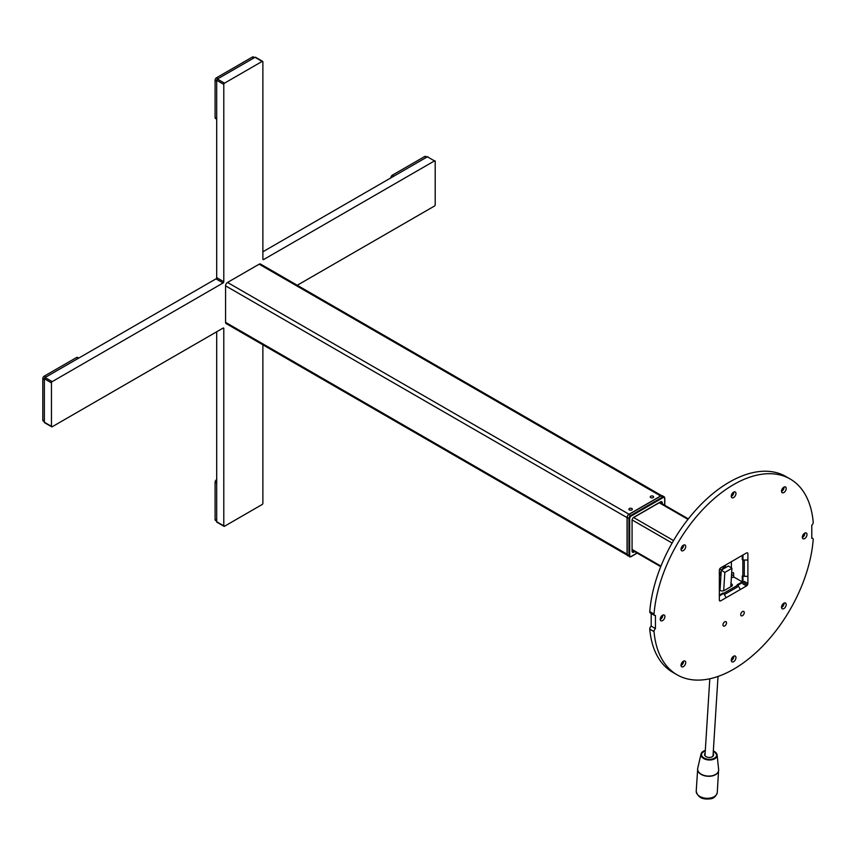 <?xml version="1.0" encoding="UTF-8"?>
<svg xmlns="http://www.w3.org/2000/svg" width="856" height="856" viewBox="0 0 856 856"><rect width="100%" height="100%" fill="white"/><g stroke="black" fill="none" stroke-linecap="round" stroke-linejoin="round"><path stroke-width="1.28" d="M631.824 508.528A1.712 0.984 0 0 0 629.963 508.314A1.712 0.984 0 0 0 628.903 509.224A1.712 0.984 0 0 0 629.406 509.919A1.712 0.984 0 0 0 631.268 510.133A1.712 0.984 0 0 0 632.327 509.224A1.712 0.984 0 0 0 631.824 508.528M653.139 496.223A1.712 0.984 0 0 0 651.277 496.009A1.712 0.984 0 0 0 650.228 496.919A1.712 0.984 0 0 0 650.721 497.614A1.712 0.984 0 0 0 652.582 497.828A1.712 0.984 0 0 0 653.642 496.919A1.712 0.984 0 0 0 653.139 496.223M661.453 495.731A2.761 1.594 120 0 0 660.639 495.988L629.021 514.253A2.761 1.594 120 0 0 627.063 517.634L627.063 554.153A2.761 1.594 120 0 0 627.245 554.988M660.821 503.007L660.821 502.451M632.103 551.446L633.226 550.793M661.688 495.667L260.524 264.055A2.761 1.594 120 0 0 259.143 264.194L227.525 282.448A2.761 1.594 120 0 0 225.567 285.829L225.567 322.348A2.761 1.594 120 0 0 226.144 323.611L627.309 555.223M747.224 584.755L733.892 577.051L732.618 577.479L731.409 576.784M721.565 569.936L719.746 568.887M742.858 576.366L742.858 559.952M719.34 589.987L720.121 590.437A3.017 1.744 180 0 0 724.379 590.437L731.484 586.339A3.017 1.744 180 0 0 731.484 583.867L730.981 583.578M720.388 584.541L719.34 585.14M723.566 593.369L737.166 585.515M724.326 594.567L737.166 587.152M744.281 576.43L744.281 560.017M719.34 586.788L720.281 586.242M732.008 585.921A3.017 1.744 0 0 0 731.484 585.515L730.885 585.162M720.602 581.01L719.34 581.738M731.377 567.956L731.377 561.697M733.399 656.381A6.334 3.659 -60 0 1 731.281 660.04M733.827 656.135A3.317 1.915 -60 0 1 733.827 656.37A3.317 1.915 -60 0 1 731.484 660.425L731.484 660.425A3.317 1.915 -60 0 1 731.281 660.532M733.613 656.242A3.317 1.915 -60 0 1 735.272 656.081A3.317 1.915 -60 0 1 735.786 658.735A3.317 1.915 -60 0 1 733.613 661.656A3.317 1.915 -60 0 1 731.955 661.827A3.317 1.915 -60 0 1 731.452 659.163A3.317 1.915 -60 0 1 733.613 656.242M733.399 492.275A6.334 3.659 -60 0 1 731.281 495.934M733.827 492.029A3.317 1.915 -60 0 1 733.827 492.254A3.317 1.915 -60 0 1 731.484 496.32L731.484 496.32A3.317 1.915 -60 0 1 731.281 496.427M733.613 492.136A3.317 1.915 -60 0 1 735.272 491.975A3.317 1.915 -60 0 1 735.786 494.629A3.317 1.915 -60 0 1 733.613 497.55A3.317 1.915 -60 0 1 731.955 497.711A3.317 1.915 -60 0 1 731.452 495.057A3.317 1.915 -60 0 1 733.613 492.136M662.33 615.357A6.334 3.659 -60 0 1 660.222 619.016M662.758 615.111A3.317 1.915 -60 0 1 662.769 615.336A3.317 1.915 -60 0 1 660.425 619.402L660.425 619.402A3.317 1.915 -60 0 1 660.222 619.509M662.555 615.218A3.317 1.915 -60 0 1 664.213 615.047A3.317 1.915 -60 0 1 664.727 617.711A3.317 1.915 -60 0 1 662.555 620.632A3.317 1.915 -60 0 1 660.896 620.793A3.317 1.915 -60 0 1 660.393 618.139A3.317 1.915 -60 0 1 662.555 615.218M683.142 661.367A6.334 3.659 -60 0 1 681.034 665.016M683.57 661.11A3.317 1.915 -60 0 1 683.58 661.346A3.317 1.915 -60 0 1 681.237 665.401L681.237 665.401A3.317 1.915 -60 0 1 681.034 665.519M683.366 661.217A3.317 1.915 -60 0 1 685.025 661.057A3.317 1.915 -60 0 1 685.538 663.71A3.317 1.915 -60 0 1 683.366 666.631A3.317 1.915 -60 0 1 681.708 666.803A3.317 1.915 -60 0 1 681.205 664.138A3.317 1.915 -60 0 1 683.366 661.217M783.647 603.341A6.334 3.659 -60 0 1 781.528 607M784.075 603.095A3.317 1.915 -60 0 1 784.075 603.32A3.317 1.915 -60 0 1 781.731 607.385L781.731 607.385A3.317 1.915 -60 0 1 781.528 607.493M783.861 603.202A3.317 1.915 -60 0 1 785.519 603.041A3.317 1.915 -60 0 1 786.033 605.695A3.317 1.915 -60 0 1 783.861 608.616A3.317 1.915 -60 0 1 782.213 608.777A3.317 1.915 -60 0 1 781.699 606.123A3.317 1.915 -60 0 1 783.861 603.202M804.458 533.309A6.334 3.659 -60 0 1 802.34 536.958M804.886 533.053A3.317 1.915 -60 0 1 804.897 533.288A3.317 1.915 -60 0 1 802.543 537.343L802.543 537.343A3.317 1.915 -60 0 1 802.34 537.45M804.683 533.16A3.317 1.915 -60 0 1 806.341 532.999A3.317 1.915 -60 0 1 806.844 535.653A3.317 1.915 -60 0 1 804.683 538.574A3.317 1.915 -60 0 1 803.024 538.745A3.317 1.915 -60 0 1 802.511 536.081A3.317 1.915 -60 0 1 804.683 533.16M783.647 487.299A6.334 3.659 -60 0 1 781.528 490.959M784.075 487.053A3.317 1.915 -60 0 1 784.075 487.278A3.317 1.915 -60 0 1 781.731 491.344L781.731 491.344A3.317 1.915 -60 0 1 781.528 491.451M783.861 487.16A3.317 1.915 -60 0 1 785.519 486.989A3.317 1.915 -60 0 1 786.033 489.653A3.317 1.915 -60 0 1 783.861 492.575A3.317 1.915 -60 0 1 782.213 492.735A3.317 1.915 -60 0 1 781.699 490.081A3.317 1.915 -60 0 1 783.861 487.16M683.142 545.326A6.334 3.659 -60 0 1 681.034 548.974M683.57 545.069A3.317 1.915 -60 0 1 683.58 545.304A3.317 1.915 -60 0 1 681.237 549.359L681.237 549.359A3.317 1.915 -60 0 1 681.034 549.466M683.366 545.176A3.317 1.915 -60 0 1 685.025 545.015A3.317 1.915 -60 0 1 685.538 547.669A3.317 1.915 -60 0 1 683.366 550.59A3.317 1.915 -60 0 1 681.708 550.761A3.317 1.915 -60 0 1 681.205 548.097A3.317 1.915 -60 0 1 683.366 545.176M724.732 625.929A2.515 1.455 120 0 0 726.38 623.714A2.515 1.455 120 0 0 725.995 621.702A2.515 1.455 120 0 0 724.732 621.82A2.515 1.455 120 0 0 723.095 624.035A2.515 1.455 120 0 0 723.481 626.046A2.515 1.455 120 0 0 724.732 625.929M733.613 669.21A113.056 65.27 120 0 0 813.2 539.719A2.515 1.455 120 0 0 812.686 538.37A2.515 1.455 120 0 0 811.788 538.328L811.788 525.199A2.515 1.455 120 0 0 813.2 522.181A113.056 65.27 120 0 0 790.142 478.986A113.056 65.27 120 0 0 706.575 505.65A113.056 65.27 120 0 0 654.038 614.073A2.515 1.455 120 0 0 654.551 615.421A2.515 1.455 120 0 0 655.45 615.464L655.45 628.593A2.515 1.455 120 0 0 654.038 631.61A113.056 65.27 120 0 0 677.085 674.806A113.056 65.27 120 0 0 733.613 669.21M742.505 615.667A2.515 1.455 120 0 0 744.142 613.452A2.515 1.455 120 0 0 743.757 611.441A2.515 1.455 120 0 0 742.505 611.569A2.515 1.455 120 0 0 740.857 613.784A2.515 1.455 120 0 0 741.243 615.796A2.515 1.455 120 0 0 742.505 615.667M719.34 570.289L719.34 599.992A2.012 1.156 120 0 0 719.746 600.912A2.012 1.156 120 0 0 720.752 600.816L746.475 585.964A2.012 1.156 120 0 0 747.898 583.503L747.898 553.8A2.012 1.156 120 0 0 747.481 552.88A2.012 1.156 120 0 0 746.475 552.976L720.752 567.828A2.012 1.156 120 0 0 719.34 570.289M651.191 613.485L651.191 626.132A2.515 1.455 -60 0 0 649.768 629.149A113.056 65.27 120 0 0 672.827 672.345L677.085 674.806M654.551 615.421L650.282 612.96A2.515 1.455 -60 0 1 649.768 611.612L654.038 614.073M790.142 478.986L785.883 476.525A113.056 65.27 120 0 0 702.305 503.178A113.056 65.27 120 0 0 649.768 611.612M655.45 628.593L651.191 626.132M731.548 574.547L733.613 575.735L733.892 577.051M733.613 575.735L733.613 572.792L731.655 572.792M747.224 576.43L742.248 576.013L742.248 581.887L737.166 584.819L737.883 585.226L742.965 582.294L742.965 576.43M737.883 585.226L740.012 588.917M737.166 587.28L737.166 584.819M719.34 595.937L723.673 593.433L722.956 593.026L719.34 595.113M725.802 597.124L723.673 593.433M742.965 555.009L742.965 560.017L742.248 559.599L742.248 555.416M742.965 560.017L747.224 560.017M634.681 551.639L633.847 552.12A2.515 1.455 -60 0 1 632.07 551.093L632.07 520.32A2.515 1.455 -60 0 1 633.847 517.249L660.5 501.862L633.526 517.463L673.544 540.575M661.1 495.892L663.229 497.529L631.118 516.072A2.012 1.156 120 0 0 629.695 518.533L628.978 518.533A2.515 1.455 -60 0 1 630.754 515.462L662.876 496.919A2.515 1.455 -60 0 1 664.138 496.79L662.351 495.763A2.515 1.455 120 0 0 661.1 495.892L628.978 514.435A2.515 1.455 120 0 0 627.202 517.516L627.202 554.602A2.515 1.455 120 0 0 628.978 555.63L627.202 554.602L628.978 555.63L628.978 518.533L627.202 517.516M660.885 503.05L660.885 502.493M632.113 551.521L633.29 550.836M630.754 556.646A2.515 1.455 -60 0 1 629.502 556.775A2.515 1.455 -60 0 1 628.978 555.63L629.695 555.63A2.012 1.156 120 0 0 631.118 556.443L630.754 556.646M660.5 501.862A2.515 1.455 -60 0 1 662.277 502.889L662.277 503.842M660.286 502.151L661.56 502.889A2.012 1.156 120 0 0 661.142 501.969A2.012 1.156 120 0 0 660.49 501.916M721.619 569.903A3.52 2.033 -60 0 1 724.058 567.806A3.52 2.033 -60 0 1 725.075 567.903M721.084 573.456A3.52 2.033 -60 0 1 721.255 570.631M719.34 573.895A5.05 2.91 120 0 0 720.966 573.156M724.048 567.806A5.05 2.91 120 0 0 723.876 566.03M719.34 573.145A4.526 2.611 120 0 0 720.87 572.29M723.245 568.159A4.526 2.611 120 0 0 723.234 566.405M719.34 575.585A7.03 4.066 120 0 0 720.998 574.761M725.364 567.742A7.03 4.066 120 0 0 725.342 565.185M731.944 568.32L728.392 565.987L721.287 570.096L724.839 572.429L731.944 568.32L730.789 586.735M724.839 572.429L723.684 590.736M721.287 570.096L720.014 590.383M713.166 753.644A4.526 2.782 -176.4 0 1 710.469 757.367A4.526 2.782 -176.4 0 1 705.579 756.297A4.526 2.782 -176.4 0 1 705.141 753.141M223.084 282.962L215.98 278.863A1.006 0.578 120 0 0 216.686 277.633L223.791 281.731A1.006 0.578 -60 0 1 223.084 282.962L52.184 381.626A1.006 0.578 120 0 0 51.467 382.857L51.467 426.352A1.006 0.578 120 0 0 52.184 426.759L223.084 328.094A1.006 0.578 -60 0 1 223.791 328.501L223.791 525.841A1.006 0.578 120 0 0 224.507 526.258L262.161 504.505A1.006 0.578 120 0 0 262.878 503.275L262.878 344.818M215.98 278.863L45.079 377.528L52.184 381.626M51.467 382.857L44.362 378.759L44.362 422.243L51.467 426.352M45.079 422.661A1.006 0.578 -60 0 1 44.362 422.243M216.686 331.786L216.686 521.743L223.791 525.841M217.392 522.149A1.006 0.578 -60 0 1 216.686 521.743M297.257 285.262L434.484 206.039A1.006 0.578 120 0 0 435.201 204.809L435.201 161.313A1.006 0.578 120 0 0 434.484 160.907L263.584 259.582A1.006 0.578 -60 0 1 262.878 259.165L262.878 61.825A1.006 0.578 120 0 0 262.161 61.418L224.507 83.16A1.006 0.578 120 0 0 223.791 84.391L223.791 281.731M434.484 160.907L427.379 156.809L262.878 251.782M262.161 61.418L255.056 57.309A1.006 0.578 -60 0 1 255.559 57.266L262.664 61.365M255.056 57.309L217.392 79.052L224.507 83.16M223.791 84.391L216.686 80.293A1.006 0.578 -60 0 1 217.392 79.052M216.686 80.293L216.686 277.633M427.379 156.809A1.006 0.578 -60 0 1 428.096 157.215M44.362 378.759A1.006 0.578 -60 0 1 45.079 377.528M253.954 57.951L252.392 57.042L216.504 77.768L218.077 78.666M216.686 81.149L215.091 80.229A2.012 1.156 -60 0 1 216.504 77.768M216.686 119.166L215.498 118.481A2.012 1.156 -60 0 1 215.091 117.561L216.686 118.481M215.091 80.229L215.091 117.561M252.392 57.042A2.012 1.156 -60 0 1 253.397 56.945L254.542 57.609M44.362 379.54L42.8 378.641L42.8 420.071L44.362 420.981M44.362 421.655L43.217 420.992A2.012 1.156 -60 0 1 42.8 420.071M42.8 378.641A2.012 1.156 -60 0 1 44.223 376.169L45.817 377.1M78.153 358.429L76.558 357.508L44.223 376.169M76.558 357.508A2.012 1.156 -60 0 1 77.554 357.412L78.741 358.086M45.389 377.71A2.012 1.156 120 0 0 44.694 378.951M216.686 521.144L215.498 520.469A2.012 1.156 -60 0 1 215.091 519.549L216.686 520.469M216.686 483.137L215.091 482.206L215.091 519.549M215.091 482.206A2.012 1.156 -60 0 1 216.504 479.745M426.277 157.44L424.683 156.52A2.012 1.156 -60 0 1 425.689 156.423L426.866 157.097M390.925 177.641A2.012 1.156 -60 0 1 392.348 175.18L393.942 176.111M424.683 156.52L392.348 175.18M629.107 556.304L627.202 554.602M627.063 554.153L225.567 322.348M627.063 517.634L225.567 285.829M629.021 514.253L227.525 282.448M660.639 495.988L259.143 264.194M660.96 566.126L632.07 549.456M672.12 543.036L632.103 519.924M687.967 519.357L659.227 502.761M654.038 631.61L649.768 629.149M747.898 583.503L744.281 581.406M746.475 585.964L742.858 583.867M664.802 505.308L664.802 498.149L664.138 496.79A2.515 1.455 -60 0 1 664.652 497.946L664.652 498.353A2.012 1.156 120 0 0 663.229 497.529M664.652 505.222L664.652 498.353M631.118 516.072L628.978 514.435M637.057 553.008L631.118 556.443L637.057 553.008M629.695 518.533L629.695 555.63M709.999 798.102A10.55 6.506 3.6 0 0 717.275 792.453C715.98 796.604 713.455 798.755 709.699 798.883C702.091 799.718 697.597 797.129 696.217 791.126A10.55 6.506 3.6 0 0 709.999 798.102M718.655 770.004A10.55 6.506 -176.4 0 1 718.655 770.432A10.55 6.506 -176.4 0 1 711.39 776.092A10.55 6.506 -176.4 0 1 697.597 769.116A10.55 6.506 -176.4 0 1 697.64 768.677M705.323 750.305L701.043 753.986A8.1 4.986 -176.4 0 1 705.312 750.434A7.597 4.687 3.6 0 0 702.134 756.287A7.597 4.687 3.6 0 0 711.422 759.208A7.597 4.687 3.6 0 0 716.59 755.613A7.597 4.687 3.6 0 0 713.337 750.947A8.1 4.986 -176.4 0 1 717.125 755.003A8.1 4.986 -176.4 0 1 711.55 759.85A8.1 4.986 -176.4 0 1 701.043 753.986L697.726 768.249A10.54 6.495 3.6 0 0 711.39 775.878A10.54 6.495 3.6 0 0 718.633 769.555L717.275 792.453M223.791 328.501L223.084 328.094M262.878 259.165L263.584 259.582M660.736 566.683L632.07 550.13M688.331 518.886L659.816 502.429M812.686 538.37L811.788 537.846M633.74 517.473L660.393 502.087M629.502 556.775L631.011 556.678L637.206 553.094M713.348 750.808L717.125 755.003L718.633 769.555M696.217 791.126L697.726 768.249M704.98 755.688L709.806 678.765M713.005 756.19L718.013 676.443M51.681 426.812L44.576 422.704M224.005 526.301L216.889 522.203"/></g></svg>
